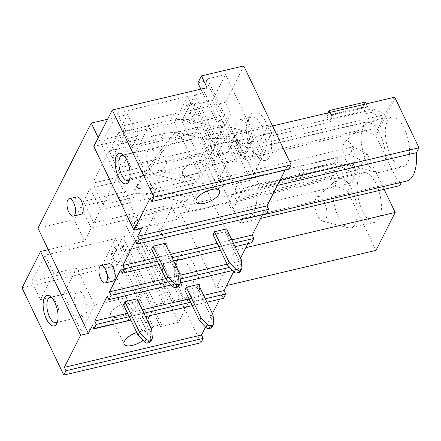 <?xml version="1.0" encoding="UTF-8"?>
<svg xmlns="http://www.w3.org/2000/svg" width="441" height="441" viewBox="0 0 441 441"><rect width="100%" height="100%" fill="white"/><g stroke="black" fill="none" stroke-linecap="round" stroke-linejoin="round"><path stroke-width="0.33" stroke-dasharray="2.21 1.65" d="M223.477 298.331L221.851 294.935L219.673 299.224M130.856 320.144L145.536 316.688M192.293 305.674L206.967 302.217M92.45 325.414L221.851 294.935M129.202 316.688L143.876 313.226M190.633 302.217L205.308 298.761M127.576 313.292L142.25 309.836M189.007 298.822L203.681 295.365M232.705 270.487L238.256 269.181L236.63 265.785L233.713 271.54M171.273 284.958L180.424 282.802M107.229 296.264L236.63 265.785M238.256 269.181L240.472 264.809L238.846 261.414L227.159 264.165M168.269 281.816L180.215 279.004M229.706 267.345L240.472 264.809M165.728 278.635L179.906 275.294M120.602 269.886L250.003 239.408L247.825 243.697M240.554 258.04L238.846 261.414M251.629 242.804L250.003 239.408M159.008 264.617L173.688 261.16M220.445 250.146L235.119 246.69M157.354 261.16L172.029 257.704M218.786 246.69L233.46 243.234M155.728 257.764L170.402 254.308M217.159 243.294L231.834 239.838M135.381 240.742L264.782 210.263L262.604 214.552M266.408 213.659L264.782 210.263M150.183 198.114L287.317 165.81L285.14 170.105M287.317 165.81L288.943 169.206M243.768 65.918L225.296 102.356L230.935 114.125L225.026 125.784L131.909 147.718L121.606 126.214L173.583 113.971L170.254 120.531A41.278 33.213 -153.1 0 1 190.573 120.806L219.53 127.813L221.696 132.339L215.048 145.458L121.931 167.393L128.579 154.273L221.696 132.339M197.893 82.886L206.36 80.89L207.375 78.889L225.516 74.612L212.402 100.482L194.261 104.754L195.275 102.753L186.813 104.743L182.971 112.323L225.296 102.356M207.083 87.66L204.641 92.467L194.966 94.749L181.67 120.983L191.344 118.701L188.61 124.092L182.971 112.323M188.61 124.092L230.935 114.125M93.801 146.423L137.818 136.06L131.909 147.718M187.712 96.458L174.41 122.692L103.789 139.323L117.091 113.089L187.712 96.458L214.227 151.798L166.582 163.021L148.793 125.9L125.817 131.313L112.521 157.547L135.497 152.134L153.281 189.255L200.931 178.032L214.227 151.798M173.583 113.971A41.278 33.213 26.9 0 1 193.902 114.247L222.854 121.258L225.026 125.784M222.854 121.258L219.53 127.813M215.048 145.458L212.882 140.933L183.925 133.921A41.278 33.213 26.9 0 0 163.605 133.645L111.628 145.888L118.276 132.769L128.579 154.273M118.276 132.769L170.254 120.531M111.628 145.888L121.931 167.393M212.882 140.933L210.291 146.032L212.463 150.557L119.346 172.492L109.043 150.987L161.02 138.744A41.278 33.213 26.9 0 1 181.339 139.02L210.291 146.032M212.463 150.557L207.253 160.833L141.776 176.257L170.397 137.388A20.639 16.604 26.9 0 1 179.504 131.639L197.915 127.3L222.799 126.859A41.278 33.213 26.9 0 1 244.639 131.815L251.232 135.001A4.129 3.319 26.9 0 1 253.498 139.874A4.129 3.319 26.9 0 1 252.561 140.922L249.782 142.796A6.88 5.535 26.9 0 1 242.853 142.945L239.198 141.175A6.951 5.59 26.9 0 0 234.127 140.525L215.748 144.852L209.833 156.511L197.491 164.46L201.339 172.492L196.129 182.767L103.012 204.701L92.715 183.197L144.687 170.954L142.101 176.053A41.278 33.213 -153.1 0 1 162.42 176.328L191.377 183.34L193.544 187.866L186.896 200.986L93.779 222.914L100.427 209.8L193.544 187.866M119.346 172.492L103.012 204.701M141.776 176.257L135.861 187.916L164.487 149.047A20.639 16.604 26.9 0 1 173.594 143.297L192.006 138.959L216.884 138.518A41.278 33.213 26.9 0 1 238.724 143.474L245.317 146.66A4.129 3.319 26.9 0 1 247.583 151.533A4.129 3.319 26.9 0 1 246.646 152.58L243.873 154.455A6.88 5.535 26.9 0 1 236.944 154.604L233.283 152.834A6.951 5.59 26.9 0 0 228.218 152.184L209.833 156.511M201.339 172.492L135.861 187.916M215.748 144.852L203.406 152.801L207.253 160.833M203.406 152.801L197.491 164.46M144.687 170.954A41.278 33.213 26.9 0 1 165.011 171.229L193.963 178.241L196.129 182.767M193.963 178.241L191.377 183.34M186.896 200.986L184.724 196.454L155.772 189.448A41.278 33.213 26.9 0 0 135.453 189.172L83.476 201.41L90.124 188.296L100.427 209.8M90.124 188.296L142.101 176.053M83.476 201.41L93.779 222.914M184.724 196.454L182.139 201.559L184.31 206.085L91.193 228.019L80.89 206.515L132.868 194.272A41.278 33.213 26.9 0 1 153.187 194.547L182.139 201.559M184.492 205.721L187.695 212.397L228.206 202.854L232.109 211.002L350.38 183.147L338.468 177.387L335.055 170.259L184.492 205.721L184.31 206.085M335.055 170.259L331.174 177.91L180.617 213.372L177.657 219.199L135.332 229.171L132.598 234.562L122.923 236.839L155.486 304.803L165.16 302.526L164.052 304.709L172.519 302.713L134.318 222.986L135.332 220.98L153.474 216.707L191.675 296.44L173.534 300.712L172.519 302.713M22.05 287.934L116.859 265.603L119.296 260.796L109.622 263.073L122.923 236.839M48.262 249.678L84.54 241.133L74.237 219.629L80.89 206.515M91.193 228.019L84.54 241.133M102.367 264.782L115.669 238.548L142.184 293.893L128.882 320.127L102.367 264.782L31.746 281.419L45.043 255.185L115.669 238.548M187.695 212.397L203.025 182.155L235.56 250.064L245.824 247.644M239.656 180.264L243.564 188.412L361.835 160.557L357.028 170.028L345.121 164.273L344.901 163.82L340.066 164.956L338.98 162.696L339.35 161.963L337.238 157.553L334.647 162.652L336.764 167.067L337.133 166.34L300.856 174.884L301.942 177.144L303.788 173.5L234.855 189.74L239.656 180.264L349.707 154.344L353.583 146.693L203.025 182.155M301.942 177.144L233.008 193.384L228.206 202.854M384.111 189.343L366.94 153.496L353.803 147.145L349.922 154.797L361.835 160.557M353.583 146.693L353.803 147.145M226.613 285.536L216.349 287.951L235.56 250.064M331.174 177.91L334.592 185.038L338.468 177.387M366.94 153.496L347.728 191.388L334.592 185.038M347.728 191.388L375.98 250.356M180.617 213.372L216.349 287.951M135.332 229.171L129.693 217.402L172.018 207.43L177.657 219.199M153.474 216.707L140.359 242.578L122.218 246.85L123.232 244.843L114.77 246.839L111.22 253.834L153.545 243.862L200.936 342.778M129.693 217.402L125.85 224.976L134.318 222.986M172.018 207.43L153.545 243.862M116.859 265.603L111.22 253.834M212.402 313.562L205.556 327.062M136.754 332.448A12.932 5.303 -25.6 0 1 147.503 332.961A12.932 5.303 -25.6 0 1 147.211 335.871A12.932 5.303 -25.6 0 1 143.027 340.386M181.091 291.457A24.768 10.639 76.7 0 1 177.822 258.299A24.768 10.639 76.7 0 1 194.393 265.223A24.768 10.639 76.7 0 1 199.04 293.888A24.768 10.639 76.7 0 1 187.811 300.701A24.768 10.639 76.7 0 1 181.091 291.457M178.572 290.123A20.639 8.864 76.7 0 1 175.843 262.489A20.639 8.864 76.7 0 1 179.382 259.104A20.639 8.864 76.7 0 1 189.658 268.26A20.639 8.864 76.7 0 1 188.847 299.279A20.639 8.864 76.7 0 1 184.167 297.829A20.639 8.864 76.7 0 1 178.572 290.123M279.853 180.534L259.319 185.369L256.849 190.242A40.175 17.26 76.7 0 1 247.048 218.631A40.175 17.26 76.7 0 1 242.578 218.389L402.209 180.788L401.459 182.265M277.383 185.402L256.849 190.242M406.679 181.036A40.175 17.26 76.7 0 1 402.209 180.788M242.578 218.389L240.108 223.262L260.642 218.422M365.391 102.025L362.8 107.124L364.916 111.54L365.286 110.812L329.008 119.357L330.309 122.074L261.375 138.309L256.574 147.779L366.62 121.859L362.745 129.511L375.881 135.867L399.739 185.661M362.745 129.511L212.182 164.973L240.108 223.262M330.309 122.074L332.156 118.431L330.855 115.713L331.224 114.985L329.995 112.422M212.182 164.973L227.517 134.737L268.029 125.194L263.227 134.665L332.156 118.431M268.029 125.194L271.717 132.89L266.91 142.36L385.18 114.506L373.273 108.745L371.427 112.389L366.587 113.53L368.433 109.886L373.273 108.745M227.517 134.737L231.205 142.432L271.717 132.89M272.532 125.961L235.081 134.781L231.205 142.432M393.863 97.378L385.18 114.506M235.081 134.781L259.319 185.369M261.7 126.17A20.639 8.864 -103.3 0 0 251.425 117.014A20.639 8.864 -103.3 0 0 247.892 120.399A20.639 8.864 -103.3 0 0 250.615 148.033A20.639 8.864 -103.3 0 0 256.215 155.734A20.639 8.864 -103.3 0 0 260.89 157.189A20.639 8.864 -103.3 0 0 261.7 126.17M266.436 123.127A24.768 10.639 -103.3 0 0 249.865 116.204A24.768 10.639 -103.3 0 0 253.134 149.361A24.768 10.639 -103.3 0 0 259.854 158.611A24.768 10.639 -103.3 0 0 271.083 151.798A24.768 10.639 -103.3 0 0 266.436 123.127M141.666 228.35L98.227 137.691M137.818 136.06L127.515 114.555L121.606 126.214M107.576 119.252L127.515 114.555M109.043 150.987L92.715 183.197M37.959 228.173L74.237 219.629M108.91 263.696A8.941 3.842 -103.3 0 0 108.558 277.135A8.941 3.842 -103.3 0 0 113.012 281.104M205.644 165.369A12.932 5.303 154.4 0 0 205.941 162.459A12.932 5.303 154.4 0 0 194.883 162.056A12.932 5.303 154.4 0 0 182.91 170.728A12.932 5.303 154.4 0 0 182.613 173.638A12.932 5.303 154.4 0 0 193.665 174.041A12.932 5.303 154.4 0 0 205.644 165.369M200.881 89.121L236.095 162.619L237.203 160.43L227.528 162.707L214.232 188.941L223.907 186.664L225.015 184.476L233.476 182.48L232.462 184.487L250.604 180.215L263.718 154.344L245.576 158.617L244.562 160.623L236.095 162.619M204.641 92.467L237.203 160.43M191.344 118.701L223.907 186.664M186.813 104.743L225.015 184.476M195.275 102.753L233.476 182.48M194.261 104.754L232.462 184.487M212.402 100.482L250.604 180.215M225.516 74.612L263.718 154.344M249.606 129.02A20.639 8.864 76.7 0 1 248.796 160.039A20.639 8.864 76.7 0 1 238.52 150.877A20.639 8.864 76.7 0 1 239.331 119.858A20.639 8.864 76.7 0 1 249.606 129.02M207.375 78.889L245.576 158.617M206.36 80.89L244.562 160.623M194.966 94.749L227.528 162.707M181.67 120.983L214.232 188.941M117.091 113.089L125.817 131.313M103.789 139.323L112.521 157.547M174.41 122.692L200.931 178.032M197.915 127.3L192.006 138.959M125.85 224.976L164.052 304.709M132.598 234.562L165.16 302.526M155.486 304.803L142.184 331.037L109.622 263.073M119.296 260.796L151.858 328.754L142.184 331.037M151.858 328.754L152.966 326.572L114.77 246.839M45.043 255.185L53.774 273.403L76.751 267.996L94.539 305.117L142.184 293.893M53.774 273.403L40.473 299.637L31.746 281.419M40.473 299.637L63.449 294.224L81.238 331.345L128.882 320.127M233.008 193.384L236.911 201.531L232.109 211.002M345.121 164.273L343.274 167.916L355.181 173.671L350.38 183.147M355.181 173.671L236.911 201.531M344.901 163.82L343.054 167.459L338.219 168.6L337.133 166.34M343.054 167.459L343.274 167.916M303.788 173.5L302.702 171.24L303.072 170.513L300.955 166.097L298.37 171.196L300.486 175.612L300.856 174.884M234.855 189.74L238.757 197.888L357.028 170.028M338.98 162.696L302.702 171.24M243.564 188.412L238.757 197.888M349.707 154.344L349.922 154.797M363.792 172.618A25.451 10.937 76.7 0 1 380.043 195.308A25.451 10.937 76.7 0 1 375.153 222.231A25.451 10.937 76.7 0 1 374.844 222.292A25.451 10.937 76.7 0 1 358.588 199.608A25.451 10.937 76.7 0 1 363.483 172.679A25.451 10.937 76.7 0 1 363.792 172.618M135.332 220.98L173.534 300.712M140.359 242.578L178.555 322.305L191.675 296.44M166.477 292.973A20.639 8.864 76.7 0 1 167.288 261.954A20.639 8.864 76.7 0 1 177.563 271.11A20.639 8.864 76.7 0 1 176.753 302.129A20.639 8.864 76.7 0 1 166.477 292.973M178.555 322.305L160.419 326.583L122.218 246.85M123.232 244.843L161.434 324.576L160.419 326.583M161.434 324.576L152.966 326.572M110.862 312.818A12.932 5.303 -25.6 0 1 122.841 304.147A12.932 5.303 -25.6 0 1 133.893 304.555A12.932 5.303 -25.6 0 1 133.601 307.465A12.932 5.303 -25.6 0 1 121.622 316.136A12.932 5.303 -25.6 0 1 110.57 315.728A12.932 5.303 -25.6 0 1 110.862 312.818M395.092 97.974L375.881 135.867M391.944 117.091A25.451 10.937 76.7 0 1 408.195 139.78A25.451 10.937 76.7 0 1 403.306 166.704A25.451 10.937 76.7 0 1 402.997 166.77A25.451 10.937 76.7 0 1 386.74 144.08A25.451 10.937 76.7 0 1 391.636 117.157A25.451 10.937 76.7 0 1 391.944 117.091M371.427 112.389L383.334 118.149L378.532 127.62L366.62 121.859M263.227 134.665L266.91 142.36M368.433 109.886L367.132 107.169L330.855 115.713M256.574 147.779L260.262 155.48L378.532 127.62M261.375 138.309L265.063 146.004L260.262 155.48M383.334 118.149L265.063 146.004M365.286 110.812L366.587 113.53M327.922 112.913L326.522 115.674L328.639 120.084L329.008 119.357M123.877 155.596A12.932 5.557 76.7 0 1 125.035 156.296A12.932 5.557 76.7 0 1 128.54 161.125A12.932 5.557 76.7 0 1 130.249 178.445A12.932 5.557 76.7 0 1 129.533 179.586M153.281 189.255L166.582 163.021M135.497 152.134L148.793 125.9M149.411 168.275A12.932 5.557 76.7 0 1 149.918 148.838A12.932 5.557 76.7 0 1 156.357 154.576A12.932 5.557 76.7 0 1 155.849 174.013A12.932 5.557 76.7 0 1 149.411 168.275M57.49 321.682A12.932 5.557 -103.3 0 0 58.206 320.535A12.932 5.557 -103.3 0 0 56.498 303.221A12.932 5.557 -103.3 0 0 52.986 298.392A12.932 5.557 -103.3 0 0 51.834 297.686M81.238 331.345L94.539 305.117M63.449 294.224L76.751 267.996M84.308 296.672A12.932 5.557 76.7 0 1 83.801 316.109A12.932 5.557 76.7 0 1 77.362 310.37A12.932 5.557 76.7 0 1 77.875 290.928A12.932 5.557 76.7 0 1 84.308 296.672M340.066 164.956L338.219 168.6M336.764 167.067L300.486 175.612M334.647 162.652L298.37 171.196M337.238 157.553L300.955 166.097M339.35 161.963L303.072 170.513M339.603 178.313A25.451 10.937 76.7 0 1 355.859 201.002A25.451 10.937 76.7 0 1 350.964 227.925A25.451 10.937 76.7 0 1 350.656 227.991A25.451 10.937 76.7 0 1 348.462 227.865A25.451 10.937 76.7 0 1 334.487 205.66A25.451 10.937 76.7 0 1 337.078 179.553A25.451 10.937 76.7 0 1 339.294 178.379A25.451 10.937 76.7 0 1 339.603 178.313M367.755 122.791A25.451 10.937 76.7 0 1 384.012 145.475A25.451 10.937 76.7 0 1 379.117 172.403A25.451 10.937 76.7 0 1 378.808 172.464A25.451 10.937 76.7 0 1 376.614 172.343A25.451 10.937 76.7 0 1 362.64 150.133A25.451 10.937 76.7 0 1 365.231 124.026A25.451 10.937 76.7 0 1 367.447 122.852A25.451 10.937 76.7 0 1 367.755 122.791M367.132 107.169L367.502 106.441L331.224 114.985M367.502 106.441L366.278 103.878M364.916 111.54L328.639 120.084M362.8 107.124L326.522 115.674M318.204 196.532A12.624 5.424 76.7 0 1 326.301 207.959A12.624 5.424 76.7 0 1 323.683 221.167A12.624 5.424 76.7 0 1 322.597 221.106A12.624 5.424 76.7 0 1 315.668 210.092A12.624 5.424 76.7 0 1 316.952 197.144A12.624 5.424 76.7 0 1 318.204 196.532M346.356 141.01A12.624 5.424 76.7 0 1 354.454 152.437A12.624 5.424 76.7 0 1 351.835 165.64A12.624 5.424 76.7 0 1 350.749 165.579A12.624 5.424 76.7 0 1 343.82 154.565A12.624 5.424 76.7 0 1 345.105 141.622A12.624 5.424 76.7 0 1 346.356 141.01M76.916 196.923A8.941 3.842 -103.3 0 0 76.563 210.363A8.941 3.842 -103.3 0 0 81.017 214.332M240.24 271.617A2.751 2.216 26.9 0 0 240.433 270.614L241.911 267.698M213.014 234.645L225.108 231.795L239.75 262.356L240.433 270.614M239.75 262.356L241.227 259.44M225.108 231.795L226.586 228.885M212.088 327.145A2.751 2.216 26.9 0 0 212.281 326.136L213.758 323.22M184.862 290.172L196.956 287.323L211.597 317.878L212.281 326.136M211.597 317.878L213.075 314.962M196.956 287.323L198.433 284.406M178.809 286.088A2.751 2.216 26.9 0 0 178.996 285.079L180.474 282.168M151.583 249.115L163.677 246.265L178.318 276.821L178.996 285.079M178.318 276.821L179.796 273.911M163.677 246.265L165.155 243.349M150.657 341.615A2.751 2.216 26.9 0 0 150.844 340.606L152.321 337.69M123.43 304.643L135.525 301.793L150.166 332.349L150.844 340.606M150.166 332.349L151.643 329.433M135.525 301.793L137.002 298.877M193.902 114.247L190.573 120.806M183.925 133.921L181.339 139.02M165.011 171.229L162.42 176.328M155.772 189.448L153.187 194.547M163.605 133.645L161.02 138.744M135.453 189.172L132.868 194.272M170.397 137.388L164.487 149.047M234.127 140.525L228.218 152.184M233.283 152.834L239.198 141.175M242.853 142.945L236.944 154.604M249.782 142.796L243.873 154.455M252.561 140.922L246.646 152.58M251.232 135.001L245.317 146.66M244.639 131.815L238.724 143.474M222.799 126.859L216.884 138.518M179.504 131.639L173.594 143.297M175.843 262.489L177.822 258.299M184.167 297.829L187.811 300.701M247.048 218.631L262.362 215.026M247.892 120.399L249.865 116.204M256.215 155.734L259.854 158.611M205.941 162.459L219.552 190.865M182.613 173.638L196.223 202.044M253.498 139.874L247.583 151.533M147.503 332.961L133.893 304.555M124.18 344.134L110.57 315.728M179.382 259.104L167.288 261.954M188.847 299.279L176.753 302.129M239.331 119.858L251.425 117.014M248.796 160.039L260.89 157.189M125.035 156.296L122.609 154.383M130.249 178.445L128.932 181.24M52.986 298.392L50.561 296.479M58.206 320.535L56.889 323.336M350.964 227.925L375.153 222.231M339.294 178.379L363.483 172.679M379.117 172.403L403.306 166.704M367.447 122.852L391.636 117.157M149.918 148.838L122.102 155.386M155.849 174.013L128.033 180.567M50.059 297.482L77.875 290.928M55.99 322.658L83.801 316.109M322.597 221.106L348.462 227.865M316.952 197.144L337.078 179.553M350.749 165.579L376.614 172.343M345.105 141.622L365.231 124.026"/><path stroke-width="0.66" d="M88.387 333.429L48.262 249.678L40.522 251.502L22.05 287.934L63.802 375.082L66.018 370.71L64.392 367.314L80.648 335.248L88.387 333.429L92.45 325.414L94.082 328.81L130.856 320.144M145.536 316.688L192.293 305.674M206.967 302.217L223.477 298.331L225.693 293.96L224.067 290.564L203.681 295.365M94.082 328.81L96.298 324.433L129.202 316.688M143.876 313.226L190.633 302.217M205.308 298.761L225.693 293.96M96.298 324.433L94.672 321.042L127.576 313.292M142.25 309.836L189.007 298.822M94.672 321.042L107.229 296.264L108.855 299.66L171.273 284.958M180.424 282.802L232.705 270.487M108.855 299.66L111.077 295.288L168.269 281.816M180.215 279.004L229.706 267.345M233.713 271.54L224.067 290.564M111.077 295.288L109.445 291.892L165.728 278.635M179.906 275.294L227.159 264.165M247.825 243.697L240.554 258.04M159.008 264.617L122.234 273.282L120.602 269.886L109.445 291.892M173.688 261.16L220.445 250.146M235.119 246.69L251.629 242.804L253.845 238.432L252.219 235.036L231.834 239.838M122.234 273.282L124.45 268.911L157.354 261.16M172.029 257.704L218.786 246.69M233.46 243.234L253.845 238.432M124.45 268.911L122.824 265.515L155.728 257.764M170.402 254.308L217.159 243.294M262.604 214.552L252.219 235.036M137.008 244.132L139.229 239.761L268.624 209.282L266.408 213.659L137.008 244.132L135.381 240.742L122.824 265.515M268.624 209.282L266.998 205.886L137.598 236.365L139.229 239.761M285.14 170.105L266.998 205.886M137.598 236.365L141.666 228.35L133.926 230.174L150.183 198.114L151.809 201.509L154.025 197.138L291.159 164.835L288.943 169.206L151.809 201.509M219.254 193.775A12.932 5.303 -25.6 0 1 207.276 202.452A12.932 5.303 -25.6 0 1 196.223 202.044A12.932 5.303 -25.6 0 1 196.521 199.134A12.932 5.303 -25.6 0 1 208.494 190.462A12.932 5.303 -25.6 0 1 219.552 190.865A12.932 5.303 -25.6 0 1 219.254 193.775M154.025 197.138L112.273 109.991L207.083 87.66L201.443 75.891L243.768 65.918L291.159 164.835M200.881 89.121L197.893 82.886L201.443 75.891M112.273 109.991L93.801 146.423L133.926 230.174M384.111 189.343L395.191 212.463L245.824 247.644M395.191 212.463L375.98 250.356L226.613 285.536M63.802 375.082L200.936 342.778L203.158 338.407L66.018 370.71M205.556 327.062L201.531 335.011L203.158 338.407M201.531 335.011L64.392 367.314M219.673 299.224L212.402 313.562M143.027 340.386A12.932 5.303 -25.6 0 1 124.18 344.134A12.932 5.303 -25.6 0 1 124.472 341.224A12.932 5.303 -25.6 0 1 136.754 332.448M272.532 125.961L393.863 97.378L395.092 97.974L418.95 147.768L416.48 152.641L277.383 185.402M418.95 147.768L279.853 180.534M416.48 152.641A40.175 17.26 76.7 0 1 406.679 181.036L262.362 215.026M401.459 182.265L399.739 185.661L260.642 218.422M98.227 137.691L91.237 123.1L107.576 119.252M91.237 123.1L37.959 228.173L48.262 249.678M40.522 251.502L80.648 335.248M105.272 282.929L113.012 281.104A8.941 3.842 -103.3 0 0 113.359 267.665A8.941 3.842 -103.3 0 0 108.91 263.696L101.171 265.521A8.941 3.842 -103.3 0 0 100.818 278.96A8.941 3.842 -103.3 0 0 105.272 282.929A8.941 3.842 -103.3 0 0 105.62 269.49A8.941 3.842 -103.3 0 0 101.171 265.521M126.859 160.237A15.683 6.736 76.7 0 1 128.932 181.24A15.683 6.736 76.7 0 1 118.436 176.852A15.683 6.736 76.7 0 1 115.492 158.699A15.683 6.736 76.7 0 1 122.609 154.383A15.683 6.736 76.7 0 1 126.859 160.237M46.393 318.948A15.683 6.736 76.7 0 1 43.45 300.79A15.683 6.736 76.7 0 1 50.561 296.479A15.683 6.736 76.7 0 1 54.816 302.333A15.683 6.736 76.7 0 1 56.889 323.336A15.683 6.736 76.7 0 1 46.393 318.948M329.995 112.422L329.107 110.57L327.922 112.913M129.533 179.586A12.932 5.557 76.7 0 1 128.033 180.567A12.932 5.557 76.7 0 1 121.595 174.829A12.932 5.557 76.7 0 1 122.102 155.386A12.932 5.557 76.7 0 1 123.877 155.596M51.834 297.686A12.932 5.557 -103.3 0 0 50.059 297.482A12.932 5.557 -103.3 0 0 49.552 316.919A12.932 5.557 -103.3 0 0 55.99 322.658A12.932 5.557 -103.3 0 0 57.49 321.682M366.278 103.878L365.391 102.025L329.107 110.57M73.278 216.156L81.017 214.332A8.941 3.842 -103.3 0 0 81.37 200.892A8.941 3.842 -103.3 0 0 76.916 196.923L69.176 198.748A8.941 3.842 -103.3 0 0 68.824 212.187A8.941 3.842 -103.3 0 0 73.278 216.156A8.941 3.842 -103.3 0 0 73.63 202.717A8.941 3.842 -103.3 0 0 69.176 198.748M241.718 268.701L240.24 271.617A2.751 2.216 26.9 0 1 238.873 272.637L237.208 273.029A2.751 2.216 26.9 0 1 234.221 272.075L227.655 265.201L213.014 234.645L214.491 231.729L226.586 228.885L241.227 259.44L241.911 267.698A2.751 2.216 26.9 0 1 241.718 268.701A2.751 2.216 26.9 0 1 240.351 269.721L238.686 270.113A2.751 2.216 26.9 0 1 235.698 269.159L229.133 262.29L214.491 231.729M227.655 265.201L229.133 262.29M213.565 324.229L212.088 327.145A2.751 2.216 26.9 0 1 210.721 328.159L209.056 328.556A2.751 2.216 26.9 0 1 206.068 327.602L199.503 320.728L184.862 290.172L186.339 287.256L198.433 284.406L213.075 314.962L213.758 323.22A2.751 2.216 26.9 0 1 213.565 324.229A2.751 2.216 26.9 0 1 212.198 325.249L210.533 325.64A2.751 2.216 26.9 0 1 207.546 324.686L200.98 317.812L186.339 287.256M199.503 320.728L200.98 317.812M180.286 283.172L178.809 286.088A2.751 2.216 26.9 0 1 177.442 287.108L175.777 287.499A2.751 2.216 26.9 0 1 172.789 286.545L166.224 279.671L151.583 249.115L153.06 246.199L165.155 243.349L179.796 273.911L180.474 282.168A2.751 2.216 26.9 0 1 180.286 283.172A2.751 2.216 26.9 0 1 178.919 284.191L177.254 284.583A2.751 2.216 26.9 0 1 174.267 283.629L167.701 276.755L153.06 246.199M166.224 279.671L167.701 276.755M152.134 338.699L150.657 341.615A2.751 2.216 26.9 0 1 149.284 342.629L147.625 343.026A2.751 2.216 26.9 0 1 144.637 342.067L138.072 335.199L123.43 304.643L124.908 301.727L137.002 298.877L151.643 329.433L152.321 337.69A2.751 2.216 26.9 0 1 152.134 338.699A2.751 2.216 26.9 0 1 150.767 339.719L149.102 340.11A2.751 2.216 26.9 0 1 146.114 339.157L139.549 332.282L124.908 301.727M138.072 335.199L139.549 332.282M234.221 272.075L235.698 269.159M237.208 273.029L238.686 270.113M238.873 272.637L240.351 269.721M206.068 327.602L207.546 324.686M209.056 328.556L210.533 325.64M210.721 328.159L212.198 325.249M172.789 286.545L174.267 283.629M175.777 287.499L177.254 284.583M177.442 287.108L178.919 284.191M144.637 342.067L146.114 339.157M147.625 343.026L149.102 340.11M149.284 342.629L150.767 339.719"/></g></svg>
